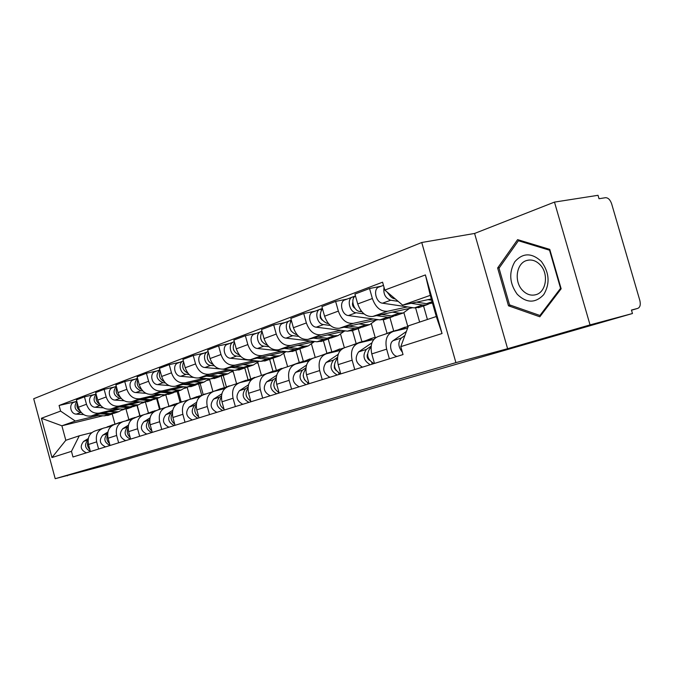 <?xml version="1.0" encoding="UTF-8"?>
<svg xmlns="http://www.w3.org/2000/svg" width="674" height="674" viewBox="0 0 674 674"><rect width="100%" height="100%" fill="white"/><g stroke="black" fill="none" stroke-linecap="round" stroke-linejoin="round"><path stroke-width="1.01" d="M590.045 324.893L554.475 202.099L474.589 233.457L421.739 242.497L33.7 398.747L55.209 478.7L455.91 362.637L507.606 348.702L590.045 324.893L632.465 313.52L105.186 465.464L55.209 478.7M554.475 202.099L598.023 195.3L599.026 198.729L605.513 197.693C608.159 197.709 610.197 199.757 611.647 203.834L639.837 300.461C640.806 304.673 640.123 307.319 637.781 308.38L631.454 310.057L632.465 313.52M67.223 475.406L67.349 475.852M407.534 306.897L387.575 311.245C380.709 311.784 375.637 307.538 372.368 298.531L369.546 288.523L354.937 294.075L357.717 303.949C360.944 312.837 365.982 317.007 372.832 316.451L412.833 307.681M391.906 331.911L378.451 336.402C372.132 338.845 369.908 344.675 371.778 353.901L386.649 349.149C384.736 339.797 386.952 333.9 393.279 331.456L407.635 328.103M386.649 349.149L389.37 358.804M381.113 286.231L369.546 288.523M371.778 353.901L374.458 363.429M423.558 305.929L427.409 319.484M373.177 318.954L353.336 323.343C346.52 323.916 341.524 319.838 338.348 311.11L335.627 301.413L321.902 306.628L324.582 316.199C327.716 324.817 332.686 328.836 339.477 328.238L378.156 319.636M407.77 326.385L403.92 312.778M354.76 369.546L352.131 360.186C350.303 351.112 352.544 345.366 358.846 342.948L373.8 339.41M358.846 342.948L363.151 341.288M415.647 308.018L419.632 322.088M347.118 299.079L335.627 301.413M357.481 343.403L344.903 347.599C338.618 350.008 336.368 355.695 338.154 364.651L340.749 373.893M389.926 317.597L393.692 330.934M340.833 330.311L321.136 334.725C314.379 335.332 309.459 331.406 306.367 322.939L303.738 313.52L290.814 318.431L293.409 327.733C296.459 336.09 301.354 339.957 308.085 339.334L345.518 330.9M375.207 337.531L371.399 324.026M322.223 379.647L319.678 370.557C317.934 361.753 320.201 356.15 326.46 353.749L340.37 350.429M383.236 319.83L386.994 333.158M315.146 311.169L303.738 313.52M305.482 361.635L308.187 359.84L313.334 358.13C307.083 360.523 304.817 366.066 306.527 374.761L309.037 383.733M358.197 328.609L361.845 341.558M310.335 341.01L290.797 345.442C284.099 346.082 279.247 342.299 276.256 334.077L273.711 324.935L261.52 329.561L264.031 338.592C266.997 346.714 271.816 350.446 278.488 349.798L314.75 341.533M344.363 347.742L340.665 334.548M291.581 389.151L289.121 380.33C287.453 371.77 289.727 366.311 295.945 363.926L308.919 360.809M352.502 330.589L356.125 343.496M285.018 322.56L273.711 324.935M294.597 364.373L283.56 368.063C277.359 370.43 275.085 375.839 276.728 384.29L279.146 393.009M328.23 339.039L331.785 351.718M281.53 351.12L262.161 355.569C255.53 356.234 250.753 352.569 247.838 344.583L245.37 335.694L233.861 340.067L236.288 348.854C239.177 356.748 243.921 360.354 250.526 359.68L285.692 351.575M315.23 357.498L311.582 344.422M262.675 398.123L260.299 389.547C258.698 381.223 260.981 375.89 267.148 373.539L279.263 370.599M267.148 373.539L269.836 372.882M323.402 340.682L326.915 353.243M256.575 333.301L245.37 335.694M265.809 373.977L255.446 377.44C249.296 379.782 247.013 385.065 248.588 393.287L250.93 401.763M299.863 348.871L303.283 361.129M254.275 360.691L235.091 365.131C228.528 365.822 223.827 362.283 220.979 354.516L218.595 345.872L207.702 350.008L210.061 358.551C212.866 366.235 217.542 369.723 224.08 369.023L258.209 361.087M287.63 366.707L283.889 353.833M235.361 406.599L233.061 398.25C231.519 390.153 233.811 384.947 239.919 382.621L251.259 379.85M295.827 350.253L299.239 362.486M229.691 343.47L218.595 345.872M238.596 383.059L228.848 386.312C222.757 388.628 220.465 393.793 221.982 401.797L224.257 410.045M272.953 358.113L276.289 370.119M228.461 369.756L209.462 374.188C202.967 374.896 198.333 371.475 195.561 363.918L193.253 355.501L182.932 359.419L185.215 367.743C187.953 375.216 192.562 378.594 199.024 377.878L232.185 370.11M261.445 375.435L257.957 362.865L257.274 363.025M209.513 414.62L207.28 406.498C205.797 398.612 208.089 393.515 214.147 391.215L224.779 388.603M214.147 391.215L219.328 389.488L218.165 390.229M269.659 359.335L272.962 371.231M204.23 353.092L193.253 355.501M212.841 391.653L203.649 394.72C197.617 397.011 195.325 402.049 196.783 409.851L198.99 417.88M247.459 367.035L250.686 378.704M203.961 378.35L185.156 382.781C178.736 383.506 174.17 380.187 171.474 372.823L169.225 364.626L159.435 368.341L161.65 376.454C164.321 383.733 168.854 387.011 175.248 386.278L207.491 378.662M236.582 383.733L233.187 371.467L232.016 371.745M185.013 422.219L182.848 414.308C181.424 406.624 183.707 401.645 189.706 399.37L199.689 396.902M244.797 367.97L248.032 379.647M180.093 362.216L169.225 364.626M185.51 400.769L179.739 402.69C173.774 404.956 171.482 409.893 172.889 417.492L175.029 425.319M223.212 375.452L226.354 386.825M180.683 386.522L162.08 390.937C155.728 391.67 151.237 388.451 148.609 381.282L146.418 373.286L137.117 376.825L139.274 384.736C141.885 391.83 146.342 395.006 152.669 394.265L184.036 386.8M212.933 391.611L209.639 379.656L208.013 380.035M161.76 429.439L159.654 421.722C158.28 414.232 160.564 409.362 166.503 407.113L175.889 404.779M221.139 376.176L224.265 387.491M157.168 370.885L146.418 373.286M163.622 408.073L157.034 410.272C151.119 412.505 148.844 417.332 150.192 424.746L152.273 432.379M200.136 383.455L203.194 394.56M158.533 394.298L140.141 398.688C133.865 399.438 129.442 396.312 126.872 389.319L124.749 381.518L115.894 384.888L117.992 392.605C120.536 399.522 124.934 402.605 131.177 401.856L161.726 394.543M190.405 399.101L187.203 387.449L185.182 387.929M139.661 436.289L137.614 428.765C136.291 421.461 138.566 416.692 144.438 414.468L153.284 412.269M198.603 383.986L201.652 395.074M135.364 379.125L124.749 381.518M143.174 414.898L135.432 417.476C129.585 419.683 127.31 424.409 128.616 431.646L130.638 439.094M178.155 391.08L181.129 401.931M137.445 401.696L119.256 406.068C113.055 406.826 108.699 403.793 106.18 396.969L104.116 389.361L95.683 392.563L97.73 400.095C100.215 406.852 104.546 409.843 110.721 409.084L140.478 401.915M168.896 406.102L165.821 394.88L163.437 395.453M118.632 442.818L116.644 435.471C115.364 428.335 117.63 423.668 123.443 421.477L131.775 419.388M177.11 391.442L180.084 402.277M114.614 386.969L104.116 389.361M122.188 421.899L114.858 424.342C109.07 426.524 106.812 431.149 108.067 438.21L110.039 445.48M157.194 398.351L160.092 408.958M117.335 408.756L99.348 413.103C93.223 413.87 88.926 410.921 86.474 404.257L84.461 396.826L76.423 399.876L78.411 407.239C80.846 413.836 85.109 416.751 91.209 415.984L120.225 408.95M144.598 402.167L142.694 402.631M148.39 412.859L145.458 402.125M98.598 449.036L96.66 441.866C95.422 434.89 97.679 430.315 103.425 428.15L111.294 426.17M156.595 398.561L159.494 409.152M94.84 394.442L84.461 396.826M102.187 428.563L95.236 430.88C89.516 433.037 87.266 437.569 88.488 444.478L90.409 451.58M137.176 405.301L139.99 415.639M144.868 402.159L142.037 403.145M165.821 394.88L162.855 395.916M187.203 387.449L184.684 388.325M209.639 379.656L207.609 380.363M233.187 371.467L231.713 371.981M257.957 362.865L257.089 363.16M402.622 305.137L384.812 290.073L425.404 274.925L442.051 333.52L400.794 346.638L408.478 325.812L436.297 316.519L430.282 295.347L402.622 305.137L431.301 298.953M102.886 415.799L61.89 425.791L65.808 440.299L79.288 435.792L71.461 451.344L72.977 456.989L403.035 354.566L400.794 346.638M71.461 451.344L51.965 457.545L41.4 418.268L60.601 411.098L75.303 421.048L61.89 425.791L41.4 418.268M384.812 290.073L382.579 282.187L59.085 405.478L60.601 411.098M421.739 242.497L455.91 362.637M474.589 233.457L507.606 348.702M508.482 305.794L539.832 316.788L561.147 288.775L549.765 249.388L517.615 239.632L497.631 267.991L508.482 305.794L510.74 305.271M112.204 413.971L114.942 424.047M124.092 409.194L122.895 409.48M98.134 415.496L75.303 421.048M124.673 409.185L122.179 410.045M79.288 435.792L91.774 432.641M128.81 419.371L125.996 409.042M75.968 401.578L59.085 405.478M136.99 405.369L139.804 415.706M425.404 274.925L430.282 295.347M442.051 333.52L436.297 316.519M65.808 440.299L51.965 457.545M499.442 267.629L497.631 267.991M404.88 335.559L401.384 337.994C397.761 342.122 398.081 346.849 402.361 352.165M406.388 331.482L393.111 340.682C388.131 343.656 391.156 355.552 397.121 356.403M403.869 338.297L402.951 340.8M432.169 302.938L426.516 303.662L416.515 302.146M395.25 298.902L394.619 298.809C391.982 298.262 389.934 296.383 388.46 293.156M431.663 300.225L428.024 299.66M390.052 295.869L387.036 291.96M429.33 303.721L426.617 304.867L422.581 305.036L411.123 303.308M419.986 307.176L414.333 307.908L382.52 303.19C375.603 302.592 372.739 288.261 379.251 286.939L383.472 285.338M398.14 301.345L390.709 300.225C385.326 298.127 383.11 293.847 384.045 287.377M367.498 354.111C366.622 356.664 367.279 358.737 369.478 360.32M396.261 330.26L391.847 331.937M393.532 331.001L384.062 334.531M371.138 346.124L366.37 349.385C362.224 355.569 363.522 360.691 370.262 364.735M371.913 342.83L358.593 351.912C354.448 358.071 355.729 363.151 362.452 367.162M405.2 327.101L395.057 331.044M408.284 326.326L403.515 328.044L401.266 329.594M371.012 347.54L370.077 348.18C365.931 354.381 367.237 359.512 373.986 363.581M371.736 362.604L372.174 364.145M334.355 365.089L334.338 368.063L336.073 370.481M360.548 342.013L351.525 345.383M337.548 357.338L333.462 360.093C329.3 366.134 330.555 371.104 337.211 374.997M338.205 354.356L326.14 362.477C321.987 368.484 323.225 373.421 329.856 377.272M371.534 338.348L361.584 342.299M375.856 337.531L373.152 337.809L367.431 340.918M337.438 358.627L336.949 358.956C332.796 365.013 334.051 370.001 340.715 373.901M338.752 373.135L339.106 374.407M541.332 261.428C531.693 252.607 522.856 252.699 514.835 261.706C508.676 272.608 509.485 283.476 517.261 294.311C526.546 303.266 535.358 303.384 543.699 294.673C550.211 283.644 549.42 272.566 541.332 261.428M540.396 265.076C536.201 260.644 531.601 259.128 526.605 260.526C516.452 263.323 513.874 281.041 522.165 289.946C526.36 294.496 531.028 296.054 536.159 294.614C546.21 291.876 548.863 273.964 540.396 265.076M539.925 315.483L509.544 304.85L499.03 268.21L518.407 240.744L549.546 250.214L560.557 288.329L539.925 315.483L541.037 315.205M520.202 240.416L518.407 240.744M549.976 250.13L549.546 250.214M560.987 288.236L560.557 288.329M397.011 315.146L391.383 315.895L381.636 314.522M409.489 308.422L403.313 312.955L399.303 313.14L392.437 312.155M361.82 311.733L359.739 311.439C353.547 310.967 350.177 298.725 355.476 295.987M355.063 308.406C352.763 306.931 352.013 304.875 352.797 302.255M394.298 315.912L391.695 316.991L387.685 317.184L376.581 315.634M385.545 319.122L379.925 319.88L348.374 315.558C341.524 315.036 338.786 301.126 345.257 299.787L352.182 297.167M364.011 313.882L356.066 312.77C349.199 312.231 346.436 298.228 352.915 296.889L355.468 295.97M353.58 298.093L353.227 296.813M363.918 326.629L358.324 327.404L348.82 326.165M375.932 320.133L369.765 324.598L365.78 324.809L358.972 323.908M328.398 323.503L326.957 323.318C320.116 319.779 318.608 314.868 322.45 308.582M322.147 320.133L320.276 317.783L320.167 314.775M361.323 327.379L358.821 328.398L354.836 328.617L344.06 327.219M353.109 330.378L347.531 331.161L316.266 327.193C309.484 326.73 306.864 313.225 313.292 311.868L319.771 309.417M330.311 325.449L323.512 324.565C316.704 324.093 314.059 310.495 320.495 309.147L322.416 308.465M321.094 310.124L320.799 309.071M303.174 375.519L304.581 379.959M331.928 351.693L327.471 353.505M329.434 352.401L320.841 355.628M305.945 367.861L302.466 370.178C298.312 376.084 299.517 380.911 306.08 384.652M306.518 365.148L295.574 372.427C291.412 378.299 292.609 383.093 299.155 386.8M339.806 348.947L330.049 352.89M343.378 348.121L338.129 349.857L335.551 351.584M305.853 369.04L305.76 369.108C301.649 374.727 302.719 379.538 308.978 383.54M307.673 383.017L307.967 384.07M273.796 385.511L274.824 388.755M302.449 361.517L297.849 363.471M300.056 362.216L291.842 365.3M276.172 377.76L273.231 379.698C269.086 385.469 270.249 390.153 276.719 393.759M276.669 375.275L266.719 381.813C262.574 387.558 263.728 392.217 270.181 395.79M309.855 358.947L300.275 362.89M276.087 378.864C272.33 384.146 273.315 388.721 279.028 392.588M278.354 392.31L278.589 393.178M246.17 395.352L246.583 396.657M274.562 370.818L270.611 372.377M272.262 371.5L264.41 374.449M248.057 387.087L245.614 388.687C241.469 394.332 242.598 398.89 248.984 402.37M248.495 384.803L239.447 390.684C235.319 396.304 236.431 400.836 242.8 404.29M281.538 368.4L272.136 372.326M284.984 367.583L279.878 369.285L277.056 371.13M247.981 388.165C244.662 393.136 245.589 397.458 250.753 401.123M250.635 401.072L250.838 401.797M332.712 337.455L327.16 338.247L317.884 337.126M344.296 331.178L338.146 335.568L334.186 335.804L327.446 334.97M296.964 334.599L296.097 334.498C289.559 331.372 287.983 326.696 291.387 320.47M291.109 331.094L289.466 326.646M330.226 338.196L327.817 339.148L323.865 339.393L313.402 338.137M322.509 340.993L316.974 341.794L286.02 338.146C279.306 337.75 276.795 324.624 283.173 323.25L289.239 320.959M298.666 336.377L292.845 335.677C286.113 335.264 283.586 322.054 289.963 320.689L291.311 320.217M290.511 321.49L290.267 320.613M303.233 347.683L297.731 348.492L288.674 347.472M314.421 341.608L308.296 345.922L304.37 346.183L297.697 345.417M267.359 345.08L266.988 345.037C260.737 342.266 259.111 337.817 262.11 331.701M261.782 341.297L260.552 337.986M300.848 348.407L298.531 349.309L294.622 349.57L284.436 348.441M293.594 351.028L288.101 351.845L257.476 348.492C250.829 348.146 248.428 335.374 254.738 334.001L260.442 331.844M268.884 346.706L263.922 346.158C257.257 345.796 254.831 332.948 261.158 331.574L262.001 331.296M261.664 332.24L261.453 331.498M275.354 357.355L269.895 358.18L261.049 357.254M286.054 351.617L280.072 355.72L276.18 355.99L269.583 355.291M239.422 354.996C233.482 352.485 231.831 348.256 234.485 342.316M233.937 350.615L233.347 349.031M273.063 358.062L270.83 358.922L266.955 359.2L257.047 358.18M266.222 360.523L260.779 361.348L230.491 358.265C223.92 357.97 221.611 345.543 227.863 344.161L233.221 342.131M240.795 356.495L236.582 356.057C229.994 355.754 227.669 343.243 233.937 341.861L234.325 341.752M234.4 342.417L234.232 341.794M248.142 379.622L243.314 381.787M245.934 380.288L238.411 383.118M221.476 395.899L219.471 397.188C215.343 402.715 216.438 407.155 222.732 410.517M221.864 393.784L213.633 399.092C209.513 404.585 210.6 409 216.876 412.336M254.721 377.356L245.496 381.257M258.142 376.539L253.079 378.232L250.155 380.119M221.401 396.978C218.486 401.662 219.362 405.723 224.021 409.185M248.942 366.521L243.533 367.355L234.881 366.513M259.111 361.18L253.348 364.988L249.49 365.283L242.96 364.634M212.992 364.364C207.584 361.879 206.033 357.886 208.359 352.376M246.735 367.212L240.744 368.324L231.089 367.397M240.281 369.529L234.889 370.363L222.833 369.217M214.256 365.771L210.718 365.426C204.214 365.165 201.964 353.024 208.148 351.609M219.581 368.905L204.938 367.515C198.442 367.271 196.235 355.164 202.419 353.774L207.466 351.87M223.077 387.988L219.328 389.488M220.954 388.628L213.818 391.308M196.303 404.223L194.693 405.251C190.59 410.66 191.643 414.99 197.853 418.234M196.648 402.268L189.158 407.054C185.064 412.437 186.108 416.743 192.301 419.961M229.295 385.848L220.238 389.724M232.682 385.031L227.711 386.674M196.227 405.352C193.682 409.741 194.508 413.558 198.695 416.81M223.878 375.216L218.528 376.058L210.061 375.292M233.558 370.237L227.997 373.792L217.727 373.497M187.945 373.211C183.042 370.784 181.592 367.01 183.614 361.913M221.754 375.89L215.874 376.985L206.463 376.134M215.655 378.072L210.322 378.914L198.906 377.903M189.141 374.576L186.192 374.306C179.992 374.104 177.599 362.806 183.353 360.969M193.43 377.423L180.716 376.294C174.296 376.084 172.173 364.28 178.29 362.898L183.05 361.096M199.268 395.924L194.289 398.241M197.221 396.556L190.169 399.252M172.426 412.117L171.179 412.901C167.101 418.2 168.121 422.421 174.246 425.564M172.738 410.298L165.922 414.62C161.853 419.885 162.864 424.081 168.963 427.198M205.149 393.911L196.252 397.753M208.502 393.102L203.556 394.745M172.35 413.322C170.151 417.417 170.926 420.98 174.676 424.03M200.068 383.472L194.769 384.323L186.487 383.624M209.285 378.822L203.919 382.141L193.767 381.905M164.178 381.594C159.746 379.218 158.407 375.679 160.151 370.97M198.021 384.129L192.25 385.199L183.075 384.433M192.25 386.194L186.968 387.044L175.897 386.126M165.341 382.942L162.923 382.739C156.25 379.454 155.231 375.165 159.848 369.866L155.382 371.559C149.325 372.941 151.38 384.45 157.716 384.627L162.923 382.739M168.997 385.562L157.716 384.627M176.622 403.482L171.575 405.849M174.642 404.097L167.657 406.826M149.746 419.599L148.836 420.18C144.784 425.37 145.769 429.481 151.81 432.523M150.032 417.905L143.832 421.806C139.788 426.971 140.773 431.065 146.789 434.081M182.191 401.578L173.445 405.386M149.679 420.905C147.791 424.713 148.524 428.041 151.869 430.888M177.422 391.333L172.182 392.192L164.068 391.552M186.201 386.977L181.028 390.086L170.985 389.901M141.591 389.53C137.606 387.23 136.367 383.91 137.867 379.572M175.451 391.973L169.781 393.026L160.825 392.319M169.983 393.919L164.751 394.779L154.001 393.945M142.745 390.903L140.807 390.752C134.379 387.777 133.284 383.641 137.53 378.35M145.955 393.321L135.853 392.546C129.593 392.403 127.613 381.172 133.604 379.791L137.521 378.308M155.054 410.677L149.965 413.095M153.141 411.275L146.224 414.021M128.186 426.709L127.571 427.097C123.544 432.186 124.513 436.196 130.461 439.153M128.448 425.126L122.811 428.647C118.793 433.711 119.745 437.704 125.676 440.636M160.328 408.874L151.743 412.648M128.127 428.133C126.527 431.655 127.209 434.747 130.183 437.401M155.854 398.823L150.664 399.682L142.72 399.092M164.22 394.737L159.233 397.652L149.308 397.517M120.098 397.062C116.543 394.838 115.406 391.737 116.678 387.769M153.942 399.438L148.381 400.474L139.628 399.834M148.76 401.283L143.587 402.142L133.132 401.384M121.278 398.486L119.761 398.376C113.561 395.672 112.415 391.687 116.316 386.429M124.134 400.744L115.043 400.086C108.859 399.968 106.947 388.999 112.87 387.626L116.29 386.337M134.488 417.535L129.357 419.995M132.635 418.124L125.794 420.888M107.663 433.475L107.309 433.685C103.333 438.614 104.234 442.54 110.031 445.447M107.891 431.992L102.777 435.168C98.792 440.13 99.718 444.031 105.557 446.879M139.493 415.833L131.059 419.565M142.753 415.032L137.917 416.642M107.604 435.033C106.265 438.277 106.905 441.133 109.533 443.602M135.289 405.959L130.158 406.818L122.365 406.279M143.259 402.117L138.456 404.855L128.65 404.771M99.634 404.223C96.483 402.083 95.438 399.202 96.508 395.579M133.444 406.565L127.976 407.576L119.424 406.986M128.515 408.301L123.401 409.169L113.232 408.486M100.839 405.723L99.701 405.638C93.728 403.178 92.532 399.337 96.112 394.13M103.408 407.821L95.211 407.273C89.103 407.18 87.258 396.464 93.105 395.099L96.07 393.978M114.866 424.089L109.694 426.575M113.063 424.654L106.29 427.434M88.092 439.92L87.991 439.979C84.082 444.629 84.873 448.446 90.367 451.42M88.302 438.521L83.66 441.386C79.709 446.255 80.61 450.072 86.373 452.827M119.618 422.472L113.594 424.763M122.727 421.688L118.06 423.272M88.041 441.622C86.946 444.596 87.544 447.224 89.844 449.507M115.658 412.766L110.578 413.634L102.945 413.137M123.266 409.16L118.624 411.738L108.935 411.688M80.113 411.022C77.341 408.992 76.398 406.329 77.274 403.035M113.864 413.356L108.497 414.35L100.131 413.819M109.188 415.016L104.133 415.875L94.225 415.251M81.36 412.623L80.577 412.572C74.806 410.323 73.567 406.624 76.861 401.493M83.702 414.594L76.288 414.122C70.256 414.063 68.47 403.583 74.25 402.226L76.794 401.266M91.209 415.984L99.348 413.103M110.721 409.084L119.256 406.068M131.177 401.856L140.141 398.688M152.669 394.265L162.08 390.937M175.248 386.278L185.156 382.781M199.024 377.878L209.462 374.188M224.08 369.023L235.091 365.131M250.526 359.68L262.161 355.569M278.488 349.798L290.797 345.442M308.085 339.334L321.136 334.725M339.477 328.238L353.336 323.343M372.832 316.451L387.575 311.245M108.067 438.21L116.644 435.471M128.616 431.646L137.614 428.765M150.192 424.746L159.654 421.722M172.889 417.492L182.848 414.308M196.783 409.851L207.28 406.498M221.982 401.797L233.061 398.25M248.588 393.287L260.299 389.547M276.728 384.29L289.121 380.33M306.527 374.761L319.678 370.557M338.154 364.651L352.131 360.186M88.488 444.478L96.66 441.866M97.73 400.095L106.18 396.969M117.992 392.605L126.872 389.319M139.274 384.736L148.609 381.282M161.65 376.454L171.474 372.823M185.215 367.743L195.561 363.918M210.061 358.551L220.979 354.516M236.288 348.854L247.838 344.583M264.031 338.592L276.256 334.077M293.409 327.733L306.367 322.939M324.582 316.199L338.348 311.11M357.717 303.949L372.368 298.531M78.411 407.239L86.474 404.257M631.496 310.217L637.781 308.38M401.384 337.994L393.111 340.682M426.516 303.662L432.093 301.725M414.333 307.908L422.581 305.036M382.52 303.19L390.709 300.225M366.37 349.385L358.593 351.912M403.515 328.044L395.562 330.698M371.003 347.877L370.077 348.18M333.462 360.093L326.14 362.477M369.849 339.275L362.368 341.769M337.438 358.804L336.949 358.956M391.383 315.895L399.303 313.14M359.739 311.439L361.163 310.925M379.925 319.88L387.685 317.184M348.374 315.558L356.066 312.77M358.324 327.404L365.78 324.809M326.957 323.318L327.952 322.956M347.531 331.161L354.836 328.617M316.266 327.193L323.512 324.565M302.466 370.178L295.574 372.427M338.129 349.857L331.069 352.207M273.231 379.698L266.719 381.813M308.187 359.84L301.514 362.073M245.614 388.687L239.447 390.684M279.878 369.285L273.568 371.391M327.16 338.247L334.186 335.804M296.097 334.498L296.703 334.279M316.974 341.794L323.865 339.393M286.02 338.146L292.845 335.677M297.731 348.492L304.37 346.183M288.101 351.845L294.622 349.57M257.476 348.492L263.922 346.158M269.895 358.18L276.18 355.99M260.779 361.348L266.955 359.2M230.491 358.265L236.582 356.057M244.291 381.155L239.919 382.621M219.471 397.188L213.633 399.092M253.079 378.232L247.097 380.229M243.533 367.355L249.49 365.283M234.889 370.363L240.744 368.324M204.938 367.515L210.718 365.426M194.693 405.251L189.158 407.054M227.534 386.75L221.982 388.603M218.528 376.058L224.181 374.087M210.322 378.914L215.874 376.985M180.716 376.294L186.192 374.306M195.603 397.399L190.295 399.168M171.179 412.901L165.922 414.62M202.352 395.149L198.131 396.556M194.769 384.323L200.144 382.453M186.968 387.044L192.25 385.199M173.041 404.931L167.995 406.616M148.836 420.18L143.832 421.806M178.458 403.119L175.451 404.122M172.182 392.192L177.296 390.406M164.751 394.779L169.781 393.026M135.853 392.546L140.807 390.752M151.557 412.092L146.738 413.701M127.571 427.097L122.811 428.647M155.761 410.693L153.849 411.334M150.664 399.682L155.534 397.98M143.587 402.142L148.381 400.474M115.043 400.086L119.761 398.376M131.068 418.933L126.476 420.466M107.309 433.685L102.777 435.168M130.158 406.818L134.8 405.2M123.401 409.169L127.976 407.576M95.211 407.273L99.701 405.638M111.513 425.454L107.124 426.92M87.991 439.979L83.66 441.386M110.578 413.634L115.018 412.084M104.133 415.875L108.497 414.35M76.288 414.122L80.577 412.572M157.034 410.272L165.223 407.543M179.747 402.69L188.408 399.8M313.326 358.13L325.104 354.204M430.551 303.502L432.413 302.862M418.36 307.732L426.617 304.867M529.115 260.021L526.605 260.526M395.394 315.702L403.313 312.955M383.927 319.678L391.695 316.991M362.309 327.185L369.765 324.598M351.499 330.934L358.821 328.398M331.111 338.011L338.146 335.568M320.917 341.549L327.817 339.148M301.649 348.231L308.296 345.922M292.011 351.575L298.531 349.309M273.779 357.902L280.072 355.72M264.646 361.07L270.83 358.922M247.375 367.06L253.348 364.988M238.722 370.068L244.586 368.029M222.327 375.755L227.997 373.792M214.113 378.603L219.673 376.673M198.535 384.012L203.919 382.141M190.717 386.724L196.016 384.888M175.906 391.864L181.028 390.086M168.466 394.442L173.504 392.698M154.346 399.345L159.233 397.652M147.261 401.805L152.063 400.137M133.797 406.473L138.456 404.855M127.032 408.823L131.615 407.231M114.184 413.28L118.624 411.738M107.714 415.521L112.095 414.005"/></g></svg>
